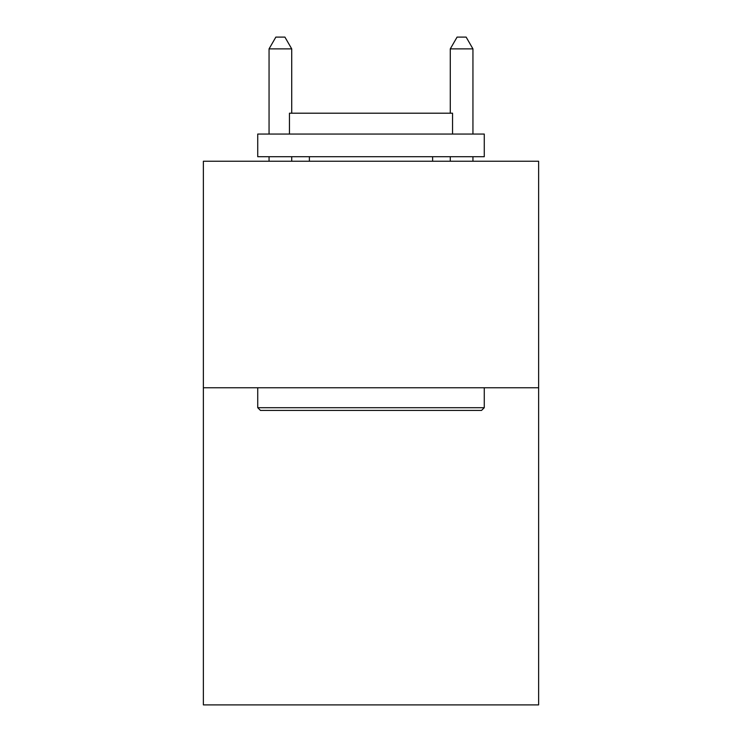 <?xml version="1.0" encoding="UTF-8"?>
<svg xmlns="http://www.w3.org/2000/svg" width="742" height="742" viewBox="0 0 742 742"><rect width="100%" height="100%" fill="white"/><g stroke="black" fill="none" stroke-linecap="round" stroke-linejoin="round"><path stroke-width="1.11" d="M538.627 387.76L538.627 704.9L203.373 704.9L203.373 161.237L538.627 161.237L538.627 387.76L203.373 387.76M260.451 410.419L257.734 407.701L484.266 407.701L481.549 410.419L260.451 410.419M484.266 134.052L484.266 156.71L257.734 156.71L257.734 134.052L484.266 134.052M289.454 134.052L289.454 113.211L452.546 113.211L452.546 134.052M484.266 387.76L484.266 407.701M257.734 387.76L257.734 407.701M432.614 156.71L432.614 161.237M309.386 156.71L309.386 161.237M291.717 113.211L291.717 48.879L269.058 48.879L269.058 134.052M269.058 156.71L269.058 161.237M291.717 156.71L291.717 161.237M269.058 48.879L275.857 37.1L284.919 37.1L291.717 48.879M472.942 161.237L472.942 156.71M472.942 134.052L472.942 48.879L450.283 48.879L450.283 113.211M450.283 161.237L450.283 156.71M450.283 48.879L457.081 37.1L466.143 37.1L472.942 48.879"/></g></svg>
